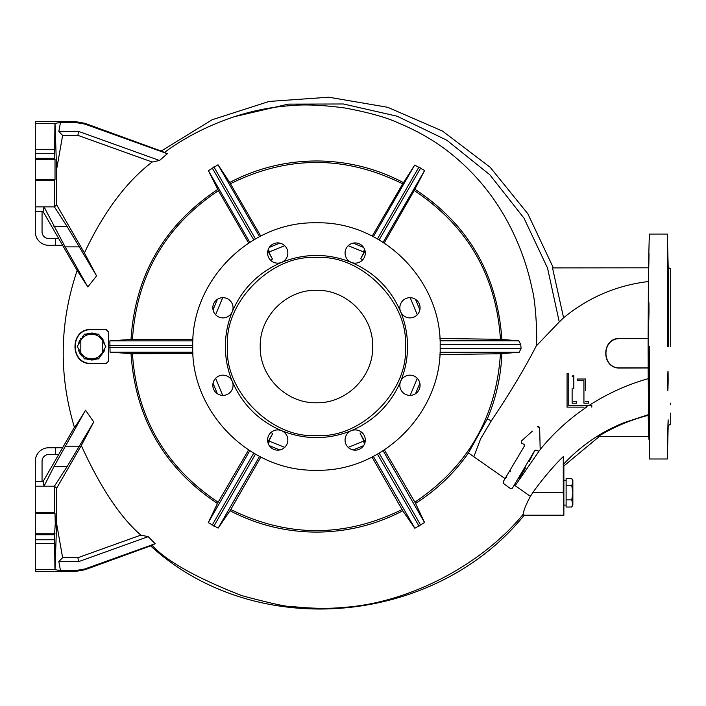 <?xml version="1.0" encoding="UTF-8"?>
<svg xmlns="http://www.w3.org/2000/svg" width="706" height="706" viewBox="0 0 706 706"><rect width="100%" height="100%" fill="white"/><g stroke="black" fill="none" stroke-linecap="round" stroke-linejoin="round"><path stroke-width="1.06" d="M277.714 242.899A10.122 10.122 0 0 0 267.592 253.022A10.122 10.122 0 0 0 281.588 262.376C258.634 272.278 242.202 288.71 232.292 311.673C227.694 322.836 225.382 334.459 225.355 346.531C225.382 358.604 227.694 370.226 232.292 381.39A10.122 10.122 0 0 0 212.824 385.264A10.122 10.122 0 0 0 222.937 395.386A10.122 10.122 0 0 0 232.292 381.39C242.202 404.353 258.634 420.785 281.588 430.686A10.122 10.122 0 0 0 267.592 440.041A10.122 10.122 0 0 0 287.642 442.018A10.122 10.122 0 0 0 281.588 430.686C304.833 439.917 328.069 439.917 351.314 430.686A10.122 10.122 0 0 0 355.18 450.163A10.122 10.122 0 0 0 365.302 440.041A10.122 10.122 0 0 0 351.314 430.686C374.268 420.785 390.7 404.353 400.611 381.39A10.122 10.122 0 0 0 409.957 395.386A10.122 10.122 0 0 0 420.079 385.264A10.122 10.122 0 0 0 400.611 381.39C405.209 370.226 407.521 358.604 407.547 346.531C407.521 334.459 405.209 322.836 400.611 311.673A10.122 10.122 0 0 0 420.079 307.798A10.122 10.122 0 0 0 409.957 297.676A10.122 10.122 0 0 0 400.611 311.673C390.7 288.71 374.268 272.278 351.314 262.376A10.122 10.122 0 0 0 365.302 253.022A10.122 10.122 0 0 0 345.26 251.045A10.122 10.122 0 0 0 351.314 262.376C328.069 253.145 304.833 253.145 281.588 262.376A10.122 10.122 0 0 0 277.714 242.899M222.937 297.676A10.122 10.122 0 0 0 212.824 307.798A10.122 10.122 0 0 0 232.292 311.673A10.122 10.122 0 0 0 222.937 297.676M405.297 346.531C409.206 302.495 360.484 253.781 316.447 257.69C272.41 253.781 223.696 302.495 227.606 346.531C223.696 390.568 272.41 439.282 316.447 435.373C360.484 439.282 409.206 390.568 405.297 346.531M372.68 346.531C373.456 316.482 346.496 289.531 316.447 290.298C286.407 289.531 259.446 316.482 260.223 346.531C259.446 376.58 286.407 403.541 316.447 402.764C346.496 403.541 373.456 376.58 372.68 346.531M440.156 346.531C441.859 280.432 382.555 221.119 316.447 222.822C250.348 221.119 191.044 280.432 192.747 346.531C191.044 412.631 250.348 471.943 316.447 470.24C382.555 471.943 441.859 412.631 440.156 346.531M668.203 346.531L668.203 267.495L668.203 346.531M670.7 297.597L670.7 295.99M670.7 291.419L670.7 289.972M670.7 273.857L670.7 268.933L668.203 267.495L667.329 234.074L649.335 234.074L648.452 267.812L552.516 267.901L648.452 267.812M670.7 346.531L670.7 268.933L670.7 346.531M268.333 249.227L269.401 251.865L284.703 245.697L269.401 251.865C269.03 252.28 270.045 254.672 272.454 259.04L270.707 260.32M524.117 444.489L524.39 446.095L503.281 481.607L503.59 483.566L510.394 488.543L512.362 488.234L534.566 450.869L535.836 450.075L538.793 451.169L540.196 449.722L539.631 427.695L537.284 426.689L538.89 426.495M96.925 358.904L91.533 360.025L86.141 358.904L89.071 359.804M83.476 357.36L78.119 348.049M79.54 340.345L78.119 345.013L83.511 335.677M86.141 334.159L91.533 333.038L96.501 333.982M89.786 333.153L89.071 333.258M87.782 333.567L86.564 333.982M83.476 335.703L81.984 336.991M80.705 338.474L80.237 339.145M78.145 348.27L78.26 348.985M78.569 350.273L78.984 351.5M79.54 352.726L80.237 353.918M80.705 354.589L81.984 356.071M35.3 534.733L35.3 512.344L54.415 512.344L55.024 513.544L55.271 523.658L54.538 534.733L54.936 569.61L35.3 569.61L35.3 534.733L54.538 534.733M668.158 312.105C668.114 325.157 667.947 325.157 667.664 312.105C667.691 299.044 667.85 299.044 668.158 312.105C668.114 325.157 667.947 325.157 667.664 312.105C667.691 299.044 667.85 299.044 668.158 312.105M668 263.409C668.264 276.47 668.194 276.47 667.805 263.409C667.567 250.356 667.629 250.356 668 263.409C668.264 276.47 668.194 276.47 667.805 263.409C667.567 250.356 667.629 250.356 668 263.409M667.823 256.869L667.805 256.322M667.329 346.531L667.329 234.074L667.329 346.531M215.621 314.788L222.699 297.676M348.199 245.697L363.528 251.883C363.899 252.263 362.946 254.504 360.695 258.608L362.566 259.94M410.195 297.676L417.281 314.788M93.757 421.985L67.052 466.684L54.415 486.196L44.028 486.196L53.938 466.684L85.532 410.186L93.757 421.985L81.314 445.512C100.323 487.334 120.17 517.198 140.847 535.104L148.198 536.648L155.17 543.726L150.599 545.862C255.775 642.222 435.223 625.428 524.179 515.221L563.865 515.221L563.865 465.978L599.279 436.502L598.211 436.414C613.823 426.945 630.484 419.92 648.187 415.34L648.743 436.414L598.211 436.414M566.115 480.362L563.732 480.221M563.732 480.177L563.838 479.277M649.335 346.531L649.335 458.988L649.335 346.531M648.487 375.433L648.514 373.324M648.593 371.197L649.335 370.835M667.805 429.654C668.194 416.593 668.264 416.593 668 429.654C667.629 442.706 667.567 442.706 667.805 429.654C668.194 416.593 668.264 416.593 668 429.654C667.629 442.706 667.567 442.706 667.805 429.654M648.858 429.654C648.461 416.416 648.39 416.416 648.655 429.654C649.026 442.75 649.096 442.75 648.858 429.654C648.461 416.416 648.39 416.416 648.655 429.654C649.026 442.75 649.096 442.75 648.858 429.654M667.664 380.958C667.947 367.905 668.114 367.905 668.158 380.958C667.85 394.019 667.691 394.019 667.664 380.958C667.947 367.905 668.114 367.905 668.158 380.958C667.85 394.019 667.691 394.019 667.664 380.958M648.99 380.958C648.708 368.002 648.54 368.002 648.505 380.958C648.814 393.93 648.973 393.93 648.99 380.958C648.708 368.002 648.54 368.002 648.505 380.958C648.814 393.93 648.973 393.93 648.99 380.958M648.99 312.105C648.973 299.062 648.814 299.062 648.505 312.105C648.54 325.069 648.699 325.069 648.99 312.105C648.973 299.062 648.814 299.062 648.505 312.105C648.54 325.069 648.699 325.069 648.99 312.105M648.858 263.409C649.096 250.312 649.026 250.312 648.655 263.409C648.39 276.646 648.461 276.646 648.858 263.409C649.096 250.312 649.026 250.312 648.655 263.409C648.39 276.646 648.461 276.646 648.858 263.409M648.479 272.763L648.505 270.504M648.126 346.531L648.134 338.659L620.089 338.659C601.238 337.847 601.238 368.709 620.089 367.897L648.205 367.897L648.126 346.531M599.279 436.502L648.743 436.502L648.143 367.976L620.089 368.047C600.859 368.982 601.115 337.371 620.089 338.474L648.134 338.659M648.126 338.642L648.452 267.901M649.335 239.572L649.335 234.074M649.335 458.988L667.329 458.988L668.203 425.568L670.7 424.13L670.7 413.063M670.7 404.494L670.7 403.091M91.533 360.025L93.986 359.804M95.275 359.495L96.501 359.08M99.59 357.36L104.082 351.5M104.497 350.273L104.797 348.985M104.912 348.27L99.546 357.386M104.912 344.793L102.829 339.145M102.361 338.474L99.546 335.677L104.938 345.013M95.275 333.567L93.986 333.258M93.271 333.153L91.533 333.038M267.803 442.08L272.71 433.59C270.151 438.223 269.065 440.765 269.436 441.215L284.703 447.366L269.436 441.215L268.359 443.906M364.534 443.924L363.449 441.224L348.199 447.366L363.449 441.224C363.828 440.765 362.716 438.17 360.122 433.458L361.701 432.293M363.528 251.883L364.587 249.271M54.415 180.718L55.024 179.518L55.024 159.3L54.538 158.329L35.3 158.329L35.3 180.718L54.415 180.718L54.415 206.867L44.028 206.867L65.128 246.871L87.835 286.954L77.157 270.522L43.128 211.579L35.3 211.579L35.3 206.867L44.028 206.867L43.128 211.579M54.538 158.329L54.936 123.453L35.3 123.453L35.3 158.329M35.3 180.718L35.3 206.867M535.836 450.075L534.566 450.869L532.977 454.126M538.193 451.037L536.436 450.207M567.068 373.395L567.068 407.133L567.068 373.395L568.754 373.395L567.068 373.395M584.136 407.133L567.068 407.133M572.69 405.438L568.754 405.438L568.754 390.568M572.813 375.733L572.125 376.766L573.81 375.636L573.81 388.706M572.125 403.197L576.625 403.197L572.125 403.197L572.125 388.485M572.125 389.756L572.125 390.374M577.19 380.702L583.933 380.702L577.19 380.702L577.19 379.016L585.618 379.016L585.618 390.365M583.933 403.197L588.433 403.197L583.933 403.197L583.933 380.702M35.3 486.196L44.028 486.196L43.128 481.483L35.3 481.483L35.3 512.344M148.198 536.648L78.56 561.658L58.836 561.561L60.478 570.572L55.006 569.689L56.63 523.658L56.63 488.261L54.415 486.196L54.415 512.344M35.3 123.453L35.3 121.609L75.33 121.609L84.941 123.303L84.808 124.079L167.357 153.714L159.512 160.474L78.56 131.404L77.881 135.349L62.622 135.42L58.836 131.501L60.478 122.491L55.006 123.382L56.63 169.405L56.63 204.802L84.411 252.924L96.572 275.878L67.052 226.388L54.415 206.867L56.63 204.802M372.018 457.056L402.755 510.8C375.76 524.876 346.99 531.971 316.447 532.095C285.956 531.989 257.152 524.876 230.024 510.738L230.783 509.529C287.845 537.619 344.916 537.637 402.005 509.582M230.783 509.529L260.849 457.038M218.128 502.222L217.457 503.475C164.11 467.919 135.305 417.97 131.025 353.618L132.454 353.671C136.62 417.255 165.178 466.772 218.128 502.222L248.547 449.934M132.454 353.671L192.941 353.582M215.621 378.275L222.699 395.386L215.621 378.275M248.644 243.067L218.436 190.655C165.292 226.079 136.637 275.658 132.454 339.392L192.941 339.48M260.752 236.078L229.706 182.501C256.79 168.275 285.709 161.1 316.447 160.968C347.149 161.065 376.157 168.293 403.47 182.642L402.702 183.842C345.313 155.373 287.898 155.329 230.465 183.71M402.702 183.842L372.238 236.122M284.191 245.864L269.471 251.83L284.191 245.864M414.219 190.496L414.872 189.226C468.378 224.42 497.377 274.493 501.878 339.445L500.448 339.312C496.221 275.499 467.478 225.894 414.219 190.496L384.179 243.014M500.448 339.312L439.891 338.483M417.281 378.275L410.195 395.386L417.281 378.275M272.71 433.59L271.086 432.39M384.391 449.916L414.881 502.151C467.743 466.719 496.265 417.246 500.448 353.75L439.891 354.58M60.478 122.491L75.18 122.429L84.808 124.079M78.56 131.404L58.836 131.501M62.622 135.42L56.63 169.405M78.56 561.658L77.881 557.714L62.622 557.643L58.836 561.561M62.622 557.643L56.63 523.658M150.599 545.862L84.941 569.76L75.33 571.454L35.3 571.454L35.3 569.61M60.478 570.572L75.18 570.633L84.808 568.983L155.17 543.726M568.754 373.395L568.754 405.438L591.804 405.438L591.804 407.133M539.022 451.152L515.159 485.675L514.144 484.96M532.456 455.185L529.094 461.618M525.546 467.946L518.795 478.889M521.31 442.918L523.72 444.215L521.813 443.315L521.469 441.003L532.421 431.092M524.39 446.095L524.17 444.551M521.813 443.315L521.469 441.003L524.629 438.144M573.81 401.502L576.625 401.502L576.625 403.197M585.618 401.502L588.433 401.502L588.433 403.197M106.235 329.578L91.533 329.667C69.779 328.731 69.779 364.331 91.533 363.405L106.218 363.475L91.533 363.502C69.47 365.32 69.462 327.813 91.533 329.543L106.235 329.578L108.495 331.82L108.477 361.234L106.218 363.475M108.477 361.234L106.147 363.405M108.397 361.154L108.495 331.82M106.147 329.667L108.397 331.908M563.829 506.167L563.723 505.099L566.115 505.099M563.273 456.632L563.273 492.726L532.73 492.726C540.099 482.022 554.316 464.901 563.273 456.632L563.865 465.978M563.865 515.221L563.273 492.726M563.688 464.107C574.693 452.167 587.56 441.868 602.289 433.219C604.742 431.516 620.353 423.838 624.633 422.488L648.179 414.731M648.143 367.976L648.205 367.261M648.126 343.998L648.134 352.682M648.69 389.024L648.593 386.138M648.514 382.246L648.505 380.958M648.902 438.126L648.858 436.758M648.814 435.328L648.655 429.654M553.336 267.812L552.516 267.901L563.6 317.788L559.258 321.945L547.529 268.033L523.993 218.136L489.849 174.797L446.845 140.238L397.178 116.225L343.381 103.976L288.216 104.126L234.489 116.658C208.27 125.439 184.946 137.361 164.489 152.425L161.197 151.066L212.144 119.746L269.083 101.443L328.731 97.216L387.682 107.286L442.538 131.095L490.158 167.269L527.814 213.724L553.336 267.812L527.814 213.724L490.158 167.269L442.538 131.095L387.673 107.286L328.731 97.207L269.074 101.443L212.144 119.746L161.197 151.066M648.09 281.579C616.426 285.436 588.266 297.508 563.6 317.788M440.023 352.259L519.21 352.259L501.878 353.618C500.978 376.298 496.106 398.105 487.255 419.037L491.332 420.767L480.548 438.955L473.867 456.756L468.449 452.961C454.17 473.276 436.537 490.088 415.552 503.404L414.881 502.151M415.552 503.404L424.571 522.511L414.854 528.264L373.35 456.376M383.129 450.728L424.571 522.511M365.099 442.08L360.122 433.458M414.854 528.264L402.755 510.8M230.024 510.738L218.128 528.123L259.552 456.376M218.128 528.123L208.261 522.634L217.457 503.475M249.774 450.728L208.261 522.634M131.025 353.618L110.057 352.179L192.87 352.179M110.057 352.179L109.854 340.883L131.025 339.445C135.093 275.349 164.004 225.329 217.766 189.384L208.394 170.675L218.039 164.789L259.552 236.686M192.87 340.883L109.854 340.883M132.454 339.392L131.025 339.445M218.436 190.655L217.766 189.384M249.774 242.335L208.394 170.675M267.803 250.983L272.454 259.04M218.039 164.789L229.706 182.501M403.47 182.642L414.687 165.08L373.35 236.686M365.099 250.983L360.695 258.608M414.687 165.08L424.615 170.49L414.872 189.226M383.129 242.335L424.615 170.49M501.878 339.445L518.778 340.813L440.023 340.813M518.778 340.813L520.754 344.572L521.063 348.49L519.21 352.259M500.448 353.75L501.878 353.618M468.449 452.961L487.255 419.037M559.258 321.945L536.225 346.028C537.778 336.656 535.307 299.785 532.43 290.448C528.688 271.872 522.987 254.186 515.336 237.401C499.619 202.445 476.832 173.482 446.96 150.51C432.849 139.77 416.708 130.601 398.519 123.003C386.438 117.39 368.55 112.386 344.837 107.983C322.201 104.929 303.633 104.188 289.142 105.759C271.078 107.083 252.863 110.71 234.489 116.658M161.197 151.058L84.941 123.303M164.489 152.425L167.357 153.714M159.512 160.474L152.161 162.018L77.881 135.349M152.161 162.018C126.259 181.786 103.676 212.091 84.411 252.924M96.572 275.878L87.835 286.954M56.63 488.261L81.314 445.512M77.881 557.714L140.847 535.104M151.966 545.173C166.051 560.855 195.95 577.658 241.655 595.59C270.857 603.445 287.704 607.098 292.205 606.551C311.62 608.59 328.855 608.863 343.91 607.381C409.824 602.845 482.251 564.359 523.27 514.189L524.179 515.221M532.73 492.726L530.409 496.344L515.159 485.675M503.069 482.048L503.281 481.607M505.381 478.65L506.555 476.956M509.97 471.837L510.632 470.805M491.332 420.767C509.326 394.089 524.293 369.176 536.225 346.028M505.302 478.765L473.867 456.756M85.532 410.186C78.851 421.288 75.145 426.998 74.404 427.306C58.616 374.78 59.525 322.518 77.157 270.522C59.525 322.518 58.616 374.78 74.404 427.306L43.128 481.483M523.27 514.189C523.525 510.667 525.908 504.728 530.409 496.344M648.126 346.822L648.134 352.391M77.298 423.468L76.777 424.262M58.704 454.496L48.793 454.496A6.751 6.751 0 0 0 42.051 461.239L42.051 481.483M62.605 447.745L48.793 447.745A13.493 13.493 0 0 0 35.3 461.239L35.3 515.221M58.704 238.566L48.793 238.566A6.751 6.751 0 0 1 42.051 231.824L42.051 211.579M55.377 238.566L55.377 245.317L48.793 245.317A13.493 13.493 0 0 1 35.3 231.824L35.3 177.841M55.377 245.317L62.605 245.317M566.115 499.874L571.754 499.874L572.857 492.726L572.857 503.44L571.754 507.014L566.115 507.014L566.115 478.447L571.754 478.447L572.857 480.362L572.857 482.013L571.754 478.447M566.115 485.587L571.754 485.587L572.857 482.013L572.857 492.726L571.754 485.587M572.857 503.44L572.857 505.099L571.754 499.874M572.857 503.449L572.575 505.222M572.522 480.08L572.857 482.013M84.385 358.904L77.245 346.531L84.385 334.159L98.672 334.159L105.812 346.531L102.246 352.718L98.672 358.904L84.385 358.904M80.819 352.718C83.29 356.689 86.856 358.745 91.533 358.904C96.201 358.745 99.775 356.689 102.246 352.718L102.246 340.345C99.775 336.374 96.201 334.317 91.533 334.159C86.856 334.317 83.29 336.374 80.819 340.345L80.819 352.718M55.024 533.762L35.3 533.762M55.024 179.518L35.3 179.518M55.024 159.3L35.3 159.3M35.3 153.299L54.538 153.299M35.3 149.548L54.556 149.548M588.222 405.438L585.689 407.133M35.3 543.514L54.556 543.514M35.3 539.763L54.538 539.763M35.3 513.544L55.024 513.544M363.643 445.601L353.132 449.951M279.77 449.951L269.26 445.601M217.377 393.719L213.027 383.217M217.377 299.344L213.027 309.846M269.26 247.462L279.77 243.111M353.132 243.111L363.643 247.462M415.516 299.344L419.876 309.846M415.516 393.719L419.876 383.217M75.33 121.609L75.18 122.429M53.938 226.388L67.052 226.388M79.513 246.871L65.128 246.871M75.18 570.633L75.33 571.454M84.941 569.76L84.808 568.983M67.052 466.684L53.938 466.684M79.513 446.192L65.128 446.192M420.723 525.176L379.148 453.173M419.037 526.182L377.454 454.152M213.874 526.155L255.448 454.152M253.745 453.173L212.162 525.202M109.615 347.511L192.747 347.511M192.747 345.552L109.58 345.552M212.188 167.904L253.745 239.89M213.865 166.881L255.448 238.91M419.002 166.934L377.454 238.91M379.148 239.89L420.732 167.878M520.754 344.572L440.138 344.572M440.138 348.49L521.063 348.49M589.104 405.438C607.522 393.56 627.202 384.638 648.152 378.681M540.187 449.484C553.628 433.069 569.08 418.949 586.545 407.133M55.377 454.496L55.377 447.745M648.505 419.532L649.335 419.532M648.858 391.08L649.335 391.08M571.754 507.014L572.857 505.099"/></g></svg>
